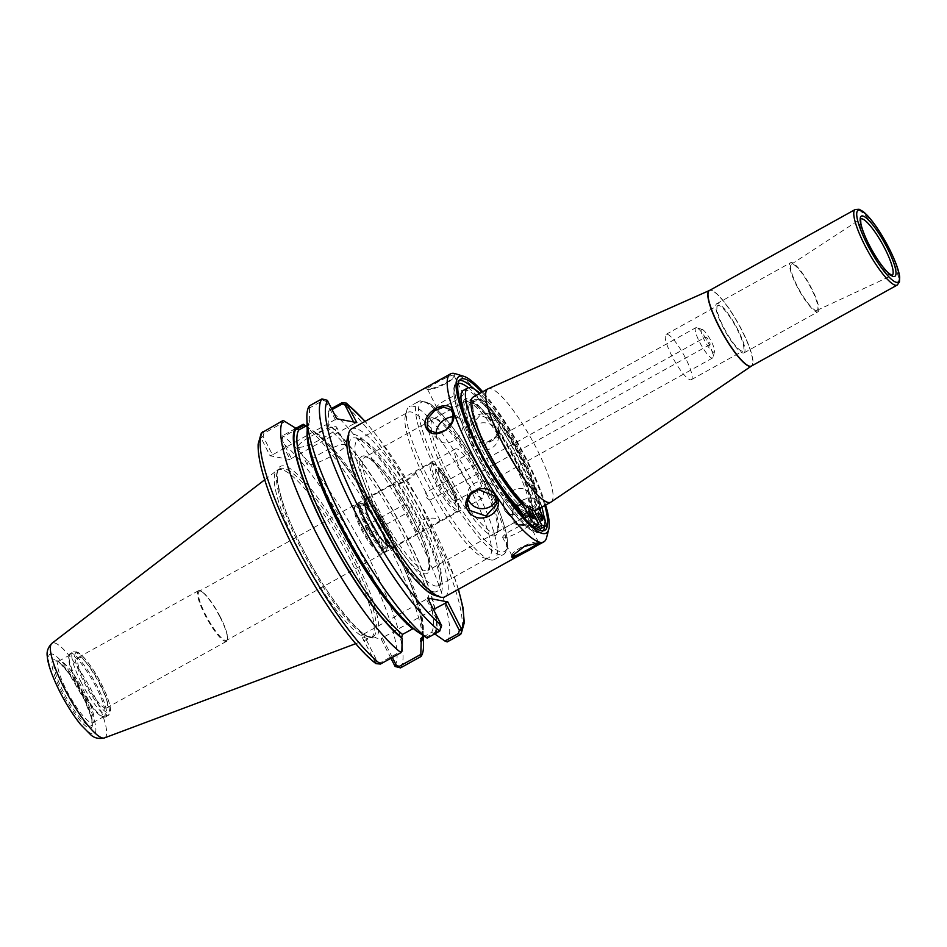 <?xml version="1.0" encoding="UTF-8"?>
<svg xmlns="http://www.w3.org/2000/svg" width="947" height="947" viewBox="0 0 947 947"><rect width="100%" height="100%" fill="white"/><g stroke="black" fill="none" stroke-linecap="round" stroke-linejoin="round"><path stroke-width="0.71" stroke-dasharray="4.74 3.55" d="M476.649 474.873A28.102 5.966 -119.1 0 1 482.781 498.004A28.102 5.966 -119.1 0 1 461.627 471.997A28.102 5.966 -119.1 0 1 455.495 448.878A28.102 5.966 -119.1 0 1 476.649 474.873M220.438 617.207A28.102 5.966 60.9 0 0 202.09 591.828A28.102 5.966 60.9 0 0 199.284 591.212A28.102 5.966 60.9 0 0 207.713 618.675A28.102 5.966 60.9 0 0 226.57 640.338A28.102 5.966 60.9 0 0 227.54 637.627A28.102 5.966 60.9 0 0 220.438 617.207M815.994 310.45A26.374 5.599 60.9 0 0 816.965 310.367A26.374 5.599 60.9 0 0 810.324 286.763A26.374 5.599 60.9 0 0 792.473 264.095A26.374 5.599 60.9 0 0 791.361 264.26A26.374 5.599 60.9 0 0 798.333 288.137A26.374 5.599 60.9 0 0 815.994 310.45M519.737 509.652A64.834 13.755 60.9 0 0 527.325 514.15A64.834 13.755 60.9 0 0 529.906 513.854A64.834 13.755 60.9 0 0 513.156 455.483A64.834 13.755 60.9 0 0 469.511 400.19A64.834 13.755 60.9 0 0 466.93 400.486A64.834 13.755 60.9 0 0 474.033 438.852M474.648 440.272A64.834 13.755 60.9 0 0 500.205 486.285M816.764 311.954A28.102 5.966 60.9 0 0 817.877 311.835A28.102 5.966 60.9 0 0 810.62 286.539A28.102 5.966 60.9 0 0 791.716 262.579A28.102 5.966 60.9 0 0 790.591 262.71A28.102 5.966 60.9 0 0 797.848 288.006A28.102 5.966 60.9 0 0 816.764 311.954M742.91 352.982A28.102 5.966 60.9 0 0 744.034 352.864A28.102 5.966 60.9 0 0 736.778 327.567A28.102 5.966 60.9 0 0 717.862 303.608A28.102 5.966 60.9 0 0 716.737 303.738A28.102 5.966 60.9 0 0 723.993 329.035A28.102 5.966 60.9 0 0 742.91 352.982M718.82 305.502A25.936 5.504 60.9 0 0 717.79 305.621A25.936 5.504 60.9 0 0 724.491 328.976A25.936 5.504 60.9 0 0 741.951 351.088A25.936 5.504 60.9 0 0 742.981 350.97A25.936 5.504 60.9 0 0 736.281 327.626A25.936 5.504 60.9 0 0 718.82 305.502M690.256 379.806A25.936 5.504 60.9 0 0 691.286 379.688A25.936 5.504 60.9 0 0 684.586 356.344A25.936 5.504 60.9 0 0 667.126 334.232A25.936 5.504 60.9 0 0 666.096 334.35A25.936 5.504 60.9 0 0 672.796 357.694A25.936 5.504 60.9 0 0 690.256 379.806M504.704 491.339A61.815 13.116 60.9 0 0 525.976 511.487A61.815 13.116 60.9 0 0 528.438 511.202A61.815 13.116 60.9 0 0 512.469 455.554A61.815 13.116 60.9 0 0 470.86 402.854A61.815 13.116 60.9 0 0 468.398 403.138A61.815 13.116 60.9 0 0 496.666 479.727M477.134 399.362A61.815 13.116 60.9 0 0 474.672 399.646A61.815 13.116 60.9 0 0 490.641 455.294A61.815 13.116 60.9 0 0 532.25 507.994A61.815 13.116 60.9 0 0 534.712 507.722A61.815 13.116 60.9 0 0 518.743 452.074A61.815 13.116 60.9 0 0 477.134 399.362M536.156 510.326A64.798 13.743 60.9 0 0 519.43 451.991A64.798 13.743 60.9 0 0 475.808 396.746A64.798 13.743 60.9 0 0 473.228 397.042M551.059 502.028A64.798 13.743 60.9 0 0 533.812 443.303A64.798 13.743 60.9 0 0 490.487 388.59A64.798 13.743 60.9 0 0 488.143 388.767M220.237 617.491A28.931 6.144 -119.1 0 1 227.54 638.515A28.931 6.144 -119.1 0 1 226.546 641.308A28.931 6.144 -119.1 0 1 204.765 614.532A28.931 6.144 -119.1 0 1 198.456 590.727A28.931 6.144 -119.1 0 1 201.344 591.354A28.931 6.144 -119.1 0 1 220.237 617.491M100.228 684.16A28.931 6.144 60.9 0 0 78.447 657.396A28.931 6.144 60.9 0 0 87.124 685.664A28.931 6.144 60.9 0 0 106.538 707.977A28.931 6.144 60.9 0 0 100.228 684.16M376.006 663.658L361.032 635.106L363.459 634.194L377.439 661.752L380.315 662.758L401.871 650.79M375.048 662.64L377.439 661.752M390.91 658.248L381.12 638.953L374.681 637.71A97.801 20.751 60.9 0 0 349.928 548.988A97.801 20.751 60.9 0 0 283.141 465.829A97.801 20.751 60.9 0 0 301.738 546.904A97.801 20.751 60.9 0 0 367.483 636.337L361.032 635.106M295.653 428.47L282.703 435.656L280.809 441.124L290.149 459.626L270.061 455.779L260.721 437.289L261.277 433.075M392.354 657.443L382.399 637.816L433.454 609.442M381.12 638.953L382.399 637.816M423.498 644.374A137.351 29.144 60.9 0 0 379.783 528.284A137.351 29.144 60.9 0 0 303.229 424.256M305.964 426.008L314.357 431.619L315.493 433.418C337.7 450.133 376.243 507.237 399.575 558.422C419.888 600.386 425.771 635.875 420.669 638.752M422.824 637.248A124.874 26.492 60.9 0 0 423.167 631.329A124.874 26.492 60.9 0 0 383.76 526.39A124.874 26.492 60.9 0 0 314.357 431.619M447.197 641.948A137.351 29.144 60.9 0 0 414.999 530.947A137.351 29.144 60.9 0 0 329.39 409.731L328.514 411.59L332.066 409.613M331.521 408.536L329.39 409.731M434.969 634.372A124.874 26.492 60.9 0 0 405.505 533.729A124.874 26.492 60.9 0 0 328.195 423.925L328.514 411.59M425.972 637.402L439.586 629.838L440.402 626.772L441.633 625.659M440.402 626.772L426.41 599.214L427.689 598.078M327.295 400.297L326.064 401.41L323.187 400.403L309.574 407.968L309.338 405.896M309.574 407.968L309.267 420.302A124.874 26.492 60.9 0 0 307.207 431.039M285.473 421.356L263.917 433.324L263.112 436.389L272.487 454.868L336.706 418.752M335.439 419.888L326.064 401.41M263.112 436.389L260.721 437.289M270.061 455.779L272.487 454.868M353.598 421.983L354.379 423.51L356.806 422.599M280.809 441.124L282.04 440.012L291.416 458.49L290.149 459.626M282.04 440.012L282.857 436.946L296.257 429.5M307.893 464.906A21.615 3.693 -26.9 0 1 307.088 464.432A21.615 3.693 -26.9 0 1 322.619 452.441A21.615 3.693 -26.9 0 1 344.826 444.392A21.615 3.693 -26.9 0 1 345.631 444.865A21.615 3.693 -26.9 0 1 330.101 456.856A21.615 3.693 -26.9 0 1 307.893 464.906M298.932 447.244A21.615 3.693 153.1 0 0 321.151 439.195A21.615 3.693 153.1 0 0 336.67 427.204A21.615 3.693 153.1 0 0 335.865 426.73A21.615 3.693 153.1 0 0 313.658 434.78A21.615 3.693 153.1 0 0 298.127 446.759A21.615 3.693 153.1 0 0 298.932 447.244M363.459 634.194L426.41 599.214M367.483 636.337L374.681 637.71A97.801 20.751 60.9 0 1 367.483 636.337M434.72 633.91L431.583 632.371L424.41 636.36M412.643 628.749L415.496 629.708L416.029 630.749M307.195 430.53A121.571 25.794 60.9 0 1 308.947 424.351L309.716 423.617C292.043 438.923 372.431 600.209 414.881 628.95L415.496 629.708A123.737 26.256 60.9 0 1 339.026 521.016A123.737 26.256 60.9 0 1 309.787 421.344L308.947 424.351L307.065 425.404M291.416 458.49L354.379 423.51M309.267 420.302L309.787 421.344M421.936 637.733A123.737 26.256 60.9 0 0 388.353 535.517A123.737 26.256 60.9 0 0 314.877 432.661L317.73 433.619L327.887 427.973L328.727 424.966L328.195 423.925M104.04 717.116A36.27 7.694 60.9 0 0 105.484 716.95A36.27 7.694 60.9 0 0 96.121 684.302A36.27 7.694 60.9 0 0 71.712 653.383A36.27 7.694 60.9 0 0 70.267 653.548A36.27 7.694 60.9 0 0 69.226 655.111A36.27 7.694 60.9 0 0 81.146 688.99A36.27 7.694 60.9 0 0 103.614 717.009A36.27 7.694 60.9 0 0 104.04 717.116M102.643 716.678A35.181 7.469 60.9 0 0 104.04 716.524A35.181 7.469 60.9 0 0 94.949 684.847A35.181 7.469 60.9 0 0 71.274 654.839A35.181 7.469 60.9 0 0 69.865 655.004A35.181 7.469 60.9 0 0 68.859 656.52A35.181 7.469 60.9 0 0 80.424 689.392A35.181 7.469 60.9 0 0 102.217 716.571A35.181 7.469 60.9 0 0 102.643 716.678M91.563 722.833A35.181 7.469 60.9 0 0 92.96 722.679A35.181 7.469 60.9 0 0 93.646 721.981A35.181 7.469 60.9 0 0 82.827 689.061A35.181 7.469 60.9 0 0 60.194 660.994A35.181 7.469 60.9 0 0 59.744 660.947A35.181 7.469 60.9 0 0 58.785 661.16A35.181 7.469 60.9 0 0 67.876 692.837A35.181 7.469 60.9 0 0 91.563 722.833M281.377 469.534A96.073 20.384 60.9 0 0 277.542 469.972A96.073 20.384 60.9 0 0 277.009 470.328A96.073 20.384 60.9 0 0 303.076 557.795A96.073 20.384 60.9 0 0 367.034 638.373A96.073 20.384 60.9 0 0 370.265 638.207A96.073 20.384 60.9 0 0 370.857 637.935A96.073 20.384 60.9 0 0 346.046 551.45A96.073 20.384 60.9 0 0 281.377 469.534M513.452 518.743L515.286 521.809C523.502 531.942 547.697 511.084 536.996 501.401C528.568 490.972 508.113 507.024 513.452 518.743L513.025 519.785C505.899 502.987 538.37 487.942 540.761 506.408C543.223 520.483 516.47 533.729 513.025 519.785M546.573 537.695A96.073 20.384 60.9 0 0 514.979 447.967A96.073 20.384 60.9 0 0 455.483 373.745M444.889 596.811A96.073 20.384 60.9 0 0 420.077 510.326A96.073 20.384 60.9 0 0 355.409 428.411A96.073 20.384 60.9 0 0 351.586 428.849M497.518 420.184C509.77 437.976 476.85 452.879 469.156 433.454C460.716 418.219 488.427 405.15 497.518 420.184L496.583 421.119L479.975 415.378L468.943 427.997L471.121 435.265L487.681 441.858L495.565 437.088L498.749 428.66L496.583 421.119M426.529 388.897L426.351 388.85C421.332 389.347 458.372 368.123 454.418 375.154C453.85 380.694 430.376 390.744 426.529 388.897L427.937 389.335C431.323 391.087 453.471 381.511 453.933 376.48L453.98 375.568C453.708 372.408 425.913 388.282 427.417 389.051L427.937 389.335M503.922 508.61A14.915 11.151 -43.2 0 0 505.793 511.735A14.915 11.151 -43.2 0 0 524.307 509.652A14.915 11.151 -43.2 0 0 527.526 491.315A14.915 11.151 -43.2 0 0 510.883 491.848A14.915 11.151 -43.2 0 0 503.922 508.61M470.919 443.563A14.915 13.696 -178.7 0 0 487.539 449.718A14.915 13.696 -178.7 0 0 498.572 436.804A14.915 13.696 -178.7 0 0 483.964 422.788A14.915 13.696 -178.7 0 0 468.753 436.153A14.915 13.696 -178.7 0 0 470.919 443.563M511.984 555.558L512.09 554.978C512.635 549.734 535.623 540.098 538.287 542.169L538.654 542.501M503.283 537.849A14.915 2.545 -26.9 0 1 502.715 537.517A14.915 2.545 -26.9 0 1 514.872 528.497A14.915 2.545 -26.9 0 1 529.314 524.022A14.915 2.545 -26.9 0 1 518.601 532.297A14.915 2.545 -26.9 0 1 503.283 537.849M468.031 498.678A14.915 13.696 1.3 0 1 467.463 494.642A14.915 13.696 1.3 0 1 482.674 481.277A14.915 13.696 1.3 0 1 497.282 495.293A14.915 13.696 1.3 0 1 496.488 499.436M453.163 416.869A14.915 11.151 136.8 0 1 460.242 419.71A14.915 11.151 136.8 0 1 457.01 438.047A14.915 11.151 136.8 0 1 438.508 440.13A14.915 11.151 136.8 0 1 436.638 437.005A14.915 11.151 136.8 0 1 436.094 433.217M437.277 407.755A14.915 2.545 153.1 0 0 452.607 402.203A14.915 2.545 153.1 0 0 463.32 393.928A14.915 2.545 153.1 0 0 448.866 398.403A14.915 2.545 153.1 0 0 436.721 407.423A14.915 2.545 153.1 0 0 437.277 407.755M545.638 505.059A89.586 19.011 60.9 0 0 482.71 391.774M544.785 505.532A86.449 18.348 60.9 0 0 481.845 392.247M522.057 513.452A67.107 14.241 60.9 0 0 527.005 516.222A67.107 14.241 60.9 0 0 527.822 516.423A67.107 14.241 60.9 0 0 515.843 460.893A67.107 14.241 60.9 0 0 467.984 398.486A67.107 14.241 60.9 0 0 463.379 401.694A67.107 14.241 60.9 0 0 464.054 413.306M465.237 418.089A67.107 14.241 60.9 0 0 514.067 505.982M525.005 515.559A64.952 13.779 60.9 0 0 527.597 515.251A64.952 13.779 60.9 0 0 510.824 456.785A64.952 13.779 60.9 0 0 467.096 401.41A64.952 13.779 60.9 0 0 464.515 401.706A64.952 13.779 60.9 0 0 462.645 404.511A64.952 13.779 60.9 0 0 484.012 465.178A64.952 13.779 60.9 0 0 524.224 515.357A64.952 13.779 60.9 0 0 525.005 515.559M493.73 532.924A64.952 13.779 60.9 0 0 496.323 532.628A64.952 13.779 60.9 0 0 498.181 529.823A64.952 13.779 60.9 0 0 476.826 469.167A64.952 13.779 60.9 0 0 436.603 418.988A64.952 13.779 60.9 0 0 435.821 418.787A64.952 13.779 60.9 0 0 433.241 419.083A64.952 13.779 60.9 0 0 450.014 477.548A64.952 13.779 60.9 0 0 493.73 532.924M492.854 535.848A67.107 14.241 60.9 0 0 497.447 532.64A67.107 14.241 60.9 0 0 475.382 469.972A67.107 14.241 60.9 0 0 433.821 418.124A67.107 14.241 60.9 0 0 433.016 417.911A67.107 14.241 60.9 0 0 444.983 473.453A67.107 14.241 60.9 0 0 492.854 535.848M490.877 559.961A87.538 18.573 60.9 0 0 494.37 559.559A87.538 18.573 60.9 0 0 471.748 480.756A87.538 18.573 60.9 0 0 412.833 406.121A87.538 18.573 60.9 0 0 409.341 406.523A87.538 18.573 60.9 0 0 406.831 410.311A87.538 18.573 60.9 0 0 435.62 492.061A87.538 18.573 60.9 0 0 489.824 559.689A87.538 18.573 60.9 0 0 490.877 559.961M485.255 558.209A83.206 17.662 60.9 0 0 488.569 557.83A83.206 17.662 60.9 0 0 467.084 482.923A83.206 17.662 60.9 0 0 411.069 411.969A83.206 17.662 60.9 0 0 407.755 412.347A83.206 17.662 60.9 0 0 405.363 415.946A83.206 17.662 60.9 0 0 432.732 493.659A83.206 17.662 60.9 0 0 484.26 557.961A83.206 17.662 60.9 0 0 485.255 558.209M435.336 585.944A83.206 17.662 60.9 0 0 438.65 585.566A83.206 17.662 60.9 0 0 441.042 581.967A83.206 17.662 60.9 0 0 413.673 504.254A83.206 17.662 60.9 0 0 362.145 439.964A83.206 17.662 60.9 0 0 361.138 439.704A83.206 17.662 60.9 0 0 357.824 440.083A83.206 17.662 60.9 0 0 379.321 514.99A83.206 17.662 60.9 0 0 435.336 585.944M433.572 591.792A87.538 18.573 60.9 0 0 439.562 587.614A87.538 18.573 60.9 0 0 410.785 505.852A87.538 18.573 60.9 0 0 356.581 438.224A87.538 18.573 60.9 0 0 355.527 437.964A87.538 18.573 60.9 0 0 371.141 510.397A87.538 18.573 60.9 0 0 433.572 591.792M434.342 595.213A91.752 19.473 60.9 0 0 435.442 595.497A91.752 19.473 60.9 0 0 419.083 519.572A91.752 19.473 60.9 0 0 353.645 434.259A91.752 19.473 60.9 0 0 347.36 438.639M524.745 513.558A4.321 0.911 60.9 0 0 524.567 513.582A4.321 0.911 60.9 0 0 525.869 517.796A4.321 0.911 60.9 0 0 528.769 521.134A4.321 0.911 60.9 0 0 527.657 517.24A4.321 0.911 60.9 0 0 524.745 513.558M533.99 515.322A4.321 0.911 60.9 0 0 533.824 515.346A4.321 0.911 60.9 0 0 535.114 519.572A4.321 0.911 60.9 0 0 538.014 522.898A4.321 0.911 60.9 0 0 536.902 519.015A4.321 0.911 60.9 0 0 533.99 515.322M531.421 509.877L529.657 506.385A60.3 12.796 -119.1 0 1 489.362 453.08A60.3 12.796 -119.1 0 1 475.039 401.173A60.3 12.796 -119.1 0 1 515.511 447.671A60.3 12.796 -119.1 0 1 533.611 506.598A60.3 12.796 -119.1 0 1 532.545 506.941L528.118 509.403A60.3 12.796 60.9 0 0 529.184 509.06A60.3 12.796 60.9 0 0 511.084 450.133A60.3 12.796 60.9 0 0 470.612 403.635A60.3 12.796 60.9 0 0 484.935 455.543A60.3 12.796 60.9 0 0 525.218 508.847L534.475 527.077M529.657 506.385L525.218 508.847M532.545 506.941L534.463 510.717M536.511 525.952L528.118 509.403M463.426 390.389A71.321 15.14 -119.1 0 1 505.639 435.608A71.321 15.14 -119.1 0 1 535.102 509.664A10.808 2.296 60.9 0 0 537.825 517.737L539.577 521.193A8.641 1.835 -119.1 0 1 541.459 528.308M539.624 508.397A10.808 2.296 -119.1 0 1 539.53 507.201A71.321 15.14 60.9 0 0 519.666 450.239A71.321 15.14 60.9 0 0 479.928 393.325M533.859 526.958L530.711 526.366A8.641 1.835 -119.1 0 1 524.638 518.494M415.532 472.328L403.15 482.71C393.905 485.361 391.028 485.787 394.52 484C401.102 484.379 416.443 475.856 415.532 472.328L430.897 463.308A27.427 5.824 60.9 0 0 437.976 488.001A27.427 5.824 60.9 0 0 456.442 511.38A27.427 5.824 60.9 0 0 457.531 511.262A27.427 5.824 60.9 0 0 458.312 510.078A27.427 5.824 60.9 0 0 449.292 484.462A27.427 5.824 60.9 0 0 432.317 463.272A27.427 5.824 60.9 0 0 431.986 463.19A27.427 5.824 60.9 0 0 430.897 463.308M427.227 495.849C425.416 491.162 425.25 491.824 426.742 497.85L429.689 500.229L425.866 492.535L705.764 337.037A4.321 0.911 60.9 0 0 706.876 340.92A4.321 0.911 60.9 0 0 709.788 344.613A4.321 0.911 60.9 0 0 709.954 344.59A4.321 0.911 60.9 0 0 708.841 340.695A4.321 0.911 60.9 0 0 705.929 337.014A4.321 0.911 60.9 0 0 705.764 337.037M709.954 344.59L429.607 500.347L429.524 499.696L439.929 520.211M439.301 519.654L439.988 520.53L438.532 521.809L418.976 532.19L416.289 531.208L422.078 520.033C429.784 517.63 435.525 517.512 439.301 519.654L439.988 520.53M416.278 531.208L392.674 484.663L394.52 484M408.678 511.889L410.075 507.107L404.452 504.431L409.104 511.735L369.875 533.528A4.321 0.911 60.9 0 0 368.762 529.633A4.321 0.911 60.9 0 0 365.85 525.952A4.321 0.911 60.9 0 0 365.672 525.976A4.321 0.911 60.9 0 0 366.797 529.858A4.321 0.911 60.9 0 0 369.697 533.552A4.321 0.911 60.9 0 0 369.875 533.528M433.667 463.71A26.125 5.54 60.9 0 0 438.331 485.338A26.125 5.54 60.9 0 0 456.963 509.628A26.125 5.54 60.9 0 0 458.762 508.385A26.125 5.54 60.9 0 0 450.168 483.976A26.125 5.54 60.9 0 0 433.986 463.793A26.125 5.54 60.9 0 0 433.667 463.71M696.459 327.674A17.295 3.67 60.9 0 0 695.773 327.745A17.295 3.67 60.9 0 0 700.235 343.311A17.295 3.67 60.9 0 0 711.872 358.061A17.295 3.67 60.9 0 0 712.57 357.978A17.295 3.67 60.9 0 0 713.055 357.232A17.295 3.67 60.9 0 0 707.373 341.086A17.295 3.67 60.9 0 0 696.672 327.721A17.295 3.67 60.9 0 0 696.459 327.674M702.082 329.414A12.962 2.746 60.9 0 0 704.39 340.151A12.962 2.746 60.9 0 0 713.647 352.213A12.962 2.746 60.9 0 0 714.535 351.586A12.962 2.746 60.9 0 0 710.262 339.476A12.962 2.746 60.9 0 0 702.236 329.461A12.962 2.746 60.9 0 0 702.082 329.414M356.131 506.787A26.125 5.54 60.9 0 0 354.332 508.042A26.125 5.54 60.9 0 0 362.926 532.439A26.125 5.54 60.9 0 0 379.108 552.634A26.125 5.54 60.9 0 0 379.427 552.717A26.125 5.54 60.9 0 0 374.763 531.089A26.125 5.54 60.9 0 0 356.131 506.787M356.652 505.035A27.427 5.824 60.9 0 0 355.563 505.153A27.427 5.824 60.9 0 0 354.77 506.349A27.427 5.824 60.9 0 0 363.79 531.965A27.427 5.824 60.9 0 0 380.777 553.155A27.427 5.824 60.9 0 0 381.108 553.237A27.427 5.824 60.9 0 0 382.197 553.107A27.427 5.824 60.9 0 0 375.119 528.414A27.427 5.824 60.9 0 0 356.652 505.035M892.05 275.411A32.281 6.854 -119.1 0 1 891.956 275.459A32.281 6.854 -119.1 0 1 890.76 275.553A32.281 6.854 -119.1 0 1 867.736 245.545A32.281 6.854 -119.1 0 1 860.61 219.029A32.281 6.854 -119.1 0 1 860.693 218.982M425.298 570.828A64.834 13.755 -119.1 0 1 381.653 515.535A64.834 13.755 -119.1 0 1 364.903 457.176A64.834 13.755 -119.1 0 1 367.483 456.88A64.834 13.755 -119.1 0 1 413.732 517.169A64.834 13.755 -119.1 0 1 427.878 570.532A64.834 13.755 -119.1 0 1 425.298 570.828M364.678 456.004A67 14.217 60.9 0 0 376.622 511.451A67 14.217 60.9 0 0 424.41 573.752A67 14.217 60.9 0 0 412.466 518.305A67 14.217 60.9 0 0 364.678 456.004M458.265 589.377A133.03 28.232 60.9 0 0 364.962 421.415M711.031 290.35A43.231 9.174 60.9 0 0 709.469 290.469A43.231 9.174 60.9 0 1 711.197 290.267A43.231 9.174 60.9 0 1 740.294 327.129A43.231 9.174 60.9 0 1 751.456 366.039A43.231 9.174 60.9 0 0 739.938 326.845A43.231 9.174 60.9 0 0 711.031 290.35M897.235 285.047A43.231 9.174 60.9 0 0 886.072 246.137A43.231 9.174 60.9 0 0 856.976 209.287A43.231 9.174 60.9 0 0 855.248 209.476M377.166 661.207L374.74 662.119A133.03 28.232 60.9 0 1 292.315 545.105A133.03 28.232 60.9 0 1 260.958 437.845L263.384 436.934M380.315 662.758L380.469 664.048M394.828 665.966A133.03 28.232 60.9 0 0 363.47 558.706A133.03 28.232 60.9 0 0 281.046 441.693L282.313 440.556M400.522 667.884A137.351 29.144 60.9 0 0 368.324 556.883A137.351 29.144 60.9 0 0 282.703 435.656L282.857 436.946M459.78 634.952A137.351 29.144 60.9 0 0 427.582 523.951A137.351 29.144 60.9 0 0 341.974 402.735M439.586 629.838L439.739 631.116M441.385 625.091L440.118 626.227M326.336 401.954L327.615 400.818M323.187 400.403L321.921 398.9M263.917 433.324L262.65 431.82M434.436 633.33A123.737 26.256 60.9 0 0 405.209 533.67A123.737 26.256 60.9 0 0 328.727 424.966M431.583 632.371A121.571 25.794 60.9 0 0 402.783 534.582A121.571 25.794 60.9 0 0 327.887 427.973M421.427 638.018A121.571 25.794 60.9 0 0 392.626 540.228A121.571 25.794 60.9 0 0 317.73 433.619M77.287 652.72A34.104 7.233 60.9 0 0 83.372 680.94A34.104 7.233 60.9 0 0 107.698 712.653A34.104 7.233 60.9 0 0 101.613 684.432A34.104 7.233 60.9 0 0 77.287 652.72M80.945 681.852A36.27 7.694 60.9 0 0 106.81 715.577A36.27 7.694 60.9 0 0 108.254 715.411A36.27 7.694 60.9 0 0 98.89 682.763A36.27 7.694 60.9 0 0 74.482 651.844A36.27 7.694 60.9 0 0 73.037 652.01A36.27 7.694 60.9 0 0 80.945 681.852M89.622 726.018A37.063 7.86 60.9 0 0 91.823 725.118A37.063 7.86 60.9 0 0 80.424 690.446A37.063 7.86 60.9 0 0 56.583 660.888A37.063 7.86 60.9 0 0 56.11 660.84A37.063 7.86 60.9 0 0 63.2 691.559A37.063 7.86 60.9 0 0 89.622 726.018M54.831 659.763A38.934 8.263 60.9 0 0 61.768 691.973A38.934 8.263 60.9 0 0 89.539 728.172A38.934 8.263 60.9 0 0 82.59 695.962A38.934 8.263 60.9 0 0 54.831 659.763M51.872 653.927A45.574 9.671 60.9 0 0 59.992 691.641A45.574 9.671 60.9 0 0 92.498 734.008A45.574 9.671 60.9 0 0 84.366 696.294A45.574 9.671 60.9 0 0 51.872 653.927M104.454 737.926A54.121 11.482 60.9 0 0 91.208 689.807A54.121 11.482 60.9 0 0 54.37 642.895A54.121 11.482 60.9 0 0 51.907 643.344M283.591 468.303A96.073 20.384 60.9 0 0 279.767 468.741A96.073 20.384 60.9 0 0 300.72 547.816A96.073 20.384 60.9 0 0 369.247 637.142A96.073 20.384 60.9 0 0 373.071 636.704A96.073 20.384 60.9 0 0 348.259 550.219A96.073 20.384 60.9 0 0 283.591 468.303M459.413 380.363A86.449 18.348 60.9 0 0 457.756 380.86A86.449 18.348 60.9 0 0 476.625 452.015A86.449 18.348 60.9 0 0 538.287 532.403A86.449 18.348 60.9 0 0 541.731 532.001A86.449 18.348 60.9 0 0 543.033 530.865M544.525 526.615A86.449 18.348 60.9 0 0 544.418 519.56M541.826 507.178A86.449 18.348 60.9 0 0 474.056 388.933M458.135 383.346A84.295 17.886 60.9 0 0 475.358 453.151A84.295 17.886 60.9 0 0 539.814 530.367M540.997 528.331A84.295 17.886 60.9 0 0 519.145 459.224A84.295 17.886 60.9 0 0 468.339 387.714M424.872 401.871A85.372 18.111 60.9 0 0 440.106 472.517A85.372 18.111 60.9 0 0 500.987 551.9A85.372 18.111 60.9 0 0 485.764 481.254A85.372 18.111 60.9 0 0 424.872 401.871M437.68 473.429A87.538 18.573 60.9 0 0 500.111 554.824A87.538 18.573 60.9 0 0 503.591 554.433A87.538 18.573 60.9 0 0 480.981 475.631A87.538 18.573 60.9 0 0 422.066 400.995A87.538 18.573 60.9 0 0 418.574 401.398A87.538 18.573 60.9 0 0 437.68 473.429M544.004 518.731L539.577 521.193M542.252 515.275L537.825 517.737M539.53 507.201L535.102 509.664M532.107 525.585L530.711 526.366M436.65 469.582A19.449 4.131 60.9 0 0 440.118 485.669A19.449 4.131 60.9 0 0 453.992 503.757A19.449 4.131 60.9 0 0 450.523 487.669A19.449 4.131 60.9 0 0 436.65 469.582M442.545 484.757A17.295 3.67 60.9 0 0 454.868 500.833A17.295 3.67 60.9 0 0 455.566 500.762A17.295 3.67 60.9 0 0 451.092 485.195A17.295 3.67 60.9 0 0 439.455 470.446A17.295 3.67 60.9 0 0 438.769 470.529A17.295 3.67 60.9 0 0 442.545 484.757M360.416 502.94A27.427 5.824 60.9 0 0 359.327 503.07A27.427 5.824 60.9 0 0 365.317 525.644A27.427 5.824 60.9 0 0 384.873 551.142A27.427 5.824 60.9 0 0 385.974 551.012A27.427 5.824 60.9 0 0 378.883 526.331A27.427 5.824 60.9 0 0 360.416 502.94M361.541 503.295A26.563 5.635 60.9 0 0 366.288 525.277A26.563 5.635 60.9 0 0 385.228 549.97A26.563 5.635 60.9 0 0 380.493 527.988A26.563 5.635 60.9 0 0 361.541 503.295M362.37 504.905A24.729 5.244 60.9 0 0 366.773 525.372A24.729 5.244 60.9 0 0 384.411 548.36A24.729 5.244 60.9 0 0 379.996 527.893A24.729 5.244 60.9 0 0 362.37 504.905M367.744 525.005A23.864 5.066 60.9 0 0 384.766 547.188A23.864 5.066 60.9 0 0 385.713 547.082A23.864 5.066 60.9 0 0 379.546 525.597A23.864 5.066 60.9 0 0 363.494 505.26A23.864 5.066 60.9 0 0 362.535 505.367A23.864 5.066 60.9 0 0 367.744 525.005M366.809 503.413A23.864 5.066 60.9 0 0 365.862 503.52A23.864 5.066 60.9 0 0 371.07 523.158A23.864 5.066 60.9 0 0 388.081 545.342A23.864 5.066 60.9 0 0 389.039 545.235A23.864 5.066 60.9 0 0 382.872 523.75A23.864 5.066 60.9 0 0 366.809 503.413M371.579 522.697A24.729 5.244 60.9 0 0 389.205 545.697A24.729 5.244 60.9 0 0 384.802 525.23A24.729 5.244 60.9 0 0 367.164 502.241A24.729 5.244 60.9 0 0 371.579 522.697M366.347 500.62A26.563 5.635 60.9 0 0 371.082 522.602A26.563 5.635 60.9 0 0 390.034 547.307A26.563 5.635 60.9 0 0 385.287 525.325A26.563 5.635 60.9 0 0 366.347 500.62M366.702 499.46A27.427 5.824 60.9 0 0 365.601 499.578A27.427 5.824 60.9 0 0 371.591 522.152A27.427 5.824 60.9 0 0 391.158 547.65A27.427 5.824 60.9 0 0 392.247 547.532A27.427 5.824 60.9 0 0 385.157 522.839A27.427 5.824 60.9 0 0 366.702 499.46M455.495 448.878L199.284 591.212M482.781 498.004L226.57 640.338M816.965 310.367L891.956 275.459M791.361 264.26L860.61 219.029M466.93 400.486L364.903 457.176C365.364 458.028 364.133 453.814 374.787 462.917C386.944 474.992 399.48 493.434 412.383 518.258C423.534 540.82 429.086 557.037 429.038 566.91L427.878 570.532L529.906 513.854M744.034 352.864L817.877 311.835M716.737 303.738L790.591 262.71M691.286 379.688L742.981 350.97M666.096 334.35L717.79 305.621M528.438 511.202L534.712 507.722M468.398 403.138L474.672 399.646M202.09 591.828L201.344 591.354M227.54 637.627L227.54 638.515M198.456 590.727L78.447 657.396M226.546 641.308L106.538 707.977M423.167 631.329L423.309 636.976M458.443 589.271L454.596 577.552L419.485 501.437L378.67 437.976L365.14 421.32M345.631 444.865L336.67 427.204M307.088 464.432L298.127 446.759M105.484 716.95L108.254 715.411L110.349 712.322C110.775 710.877 111.19 706.841 106.1 694.021C99.98 679.839 92.806 667.907 84.579 658.201C77.453 650.932 79.181 653.442 76.731 651.856L73.037 652.01L70.267 653.548M102.217 716.571L103.614 717.009M68.859 656.52L69.226 655.111M92.96 722.679L104.04 716.524M58.785 661.16L69.865 655.004M59.744 660.947L56.11 660.84L60.62 663.788L68.871 673.435L84.709 700.389L90.9 716.382C92.131 721.945 92.439 724.857 91.823 725.118L93.646 721.981M355.741 643.664L370.265 638.207M264.698 479.798L277.009 470.328M370.857 637.935L373.071 636.704C365.956 643.913 326.561 597.817 301.809 546.94C280.999 507.296 272.582 470.777 279.767 468.741L277.542 469.972M537.008 501.401L527.526 491.315M515.275 521.821L505.793 511.735M468.931 427.997L468.753 436.153M498.749 428.66L498.572 436.804M512.09 554.978L511.605 556.315M538.287 542.169L539.707 542.607M538.642 542.394L529.314 524.022M512.043 555.889L502.715 537.517M497.104 503.449L497.282 495.293M467.285 502.786L467.463 494.642M429.038 430.056L438.508 440.13M450.772 409.625L460.242 419.71M453.933 376.48L454.418 375.154M427.76 389.288L426.351 388.85M427.405 389.051L436.721 407.423M453.992 375.557L463.32 393.928M460.716 379.214L457.756 380.86C451.636 385.618 453.933 395.278 455.258 402.073C458.478 416.005 465.155 433.016 475.276 453.092L496.855 490.392C506.065 504.349 514.588 515.192 522.401 522.922C527.467 527.645 534.451 534.688 541.731 532.001L544.691 530.367M524.224 515.357L527.005 516.222M462.645 404.511L463.379 401.694M496.323 532.628L527.597 515.251M433.241 419.083L464.515 401.706M436.603 418.988L433.821 418.124M498.181 529.823L497.447 532.64M494.37 559.559L503.591 554.433C509.675 549.793 507.556 540.24 506.124 532.972C503.2 520.282 497.329 504.822 488.474 486.592C477.489 464.302 465.522 444.545 452.559 427.322C443.741 415.745 436.094 407.814 429.63 403.529L419.912 400.841L409.341 406.523M484.26 557.961L489.824 559.689M405.363 415.946L406.831 410.311M438.65 585.566L488.569 557.83M357.824 440.083L407.755 412.347M362.145 439.964L356.581 438.224M441.042 581.967L439.562 587.614M529.006 511.12L524.567 513.582M533.197 518.672L528.769 521.134M538.251 512.883L533.824 515.346M542.453 520.436L538.014 522.898M475.039 401.173L470.612 403.635M533.611 506.598L529.184 509.06M425.913 492.582L415.508 472.08M365.672 525.976L404.452 504.431M433.986 463.793L432.317 463.272M458.762 508.385L458.312 510.078M712.57 357.978L455.081 501.271C454.702 501.484 457.212 500.821 448.831 484.592C439.491 469.014 437.715 470.908 438.082 470.671L695.773 327.745M702.236 329.461L696.672 327.721M714.535 351.586L713.055 357.232M379.108 552.634L380.777 553.155M354.332 508.042L354.77 506.349M382.197 553.107L385.974 551.012C386.258 548.644 391.253 553.569 381.7 530.391C373.769 514.292 365.424 504.585 362.63 503.532L359.327 503.07L355.563 505.153M385.713 547.082L385.95 546.739C385.393 545.034 388.59 548.846 381.972 532.048C376.575 520.684 371.106 512.327 365.566 506.976L362.535 505.367L365.862 503.52L365.637 506.929C366.335 510.907 368.324 516.162 371.603 522.72C379.439 539.541 391.253 548.337 389.039 545.235L385.713 547.082M392.804 484.462L365.601 499.578L364.311 501.874C363.044 502.81 365.282 509.723 371.046 522.59C375.864 531.883 380.682 539.092 385.512 544.217C389.655 547.84 391.892 548.952 392.247 547.532L422.611 530.663M438.532 521.809L457.531 511.262"/><path stroke-width="1.42" d="M474.033 438.852A64.834 13.755 60.9 0 0 474.648 440.272M500.205 486.285A64.834 13.755 60.9 0 0 519.737 509.652M461.722 629.495L459.331 630.394L458.514 633.46L444.901 641.012L447.197 641.948L459.78 634.952L461.165 633.709L461.722 629.495L447.777 601.925L427.689 598.078L441.633 625.659L439.739 631.116L427.156 638.112L416.029 630.749A124.874 26.492 60.9 0 1 346.626 535.978A124.874 26.492 60.9 0 1 307.207 431.039L306.875 417.994A137.351 29.144 60.9 0 0 350.591 534.084A137.351 29.144 60.9 0 0 427.156 638.112M306.875 417.994A137.351 29.144 60.9 0 1 309.338 405.896L321.921 398.9L327.295 400.297L336.706 418.752L356.806 422.599L346.436 403.126L341.974 402.735L331.521 408.536M496.666 479.727A61.815 13.116 60.9 0 0 504.704 491.339M855.248 209.476L709.469 290.469A43.231 9.174 60.9 0 0 718.903 326.04A43.231 9.174 60.9 0 0 749.74 366.24A43.231 9.174 60.9 0 0 751.456 366.039A43.231 9.174 60.9 0 1 749.574 366.335A43.231 9.174 60.9 0 1 718.737 326.135A43.231 9.174 60.9 0 1 709.469 290.469L488.143 388.767A64.798 13.743 60.9 0 0 487.906 388.886L473.228 397.042A64.798 13.743 60.9 0 0 489.966 455.365A64.798 13.743 60.9 0 0 533.575 510.622A64.798 13.743 60.9 0 0 536.156 510.326L550.834 502.17A64.798 13.743 60.9 0 0 551.059 502.028L751.444 366.039A43.231 9.174 60.9 0 0 751.456 366.039L897.235 285.047L899.449 281.934L899.65 277.4C899.461 270.949 892.701 252.518 879.787 231.991C873.513 222.214 867.914 215.371 863.001 211.453L859.095 209.251L855.248 209.476A43.231 9.174 60.9 0 0 864.682 245.06A43.231 9.174 60.9 0 0 895.507 285.248A43.231 9.174 60.9 0 0 897.235 285.047M487.906 388.886A64.798 13.743 60.9 0 0 504.644 447.221A64.798 13.743 60.9 0 0 548.254 502.466A64.798 13.743 60.9 0 0 550.834 502.17M380.469 664.048L376.006 663.658C351.574 645.416 311.989 587.365 286.03 532.569C275.494 510.457 267.788 490.866 262.899 473.772C259.431 461.603 257.856 451.707 258.152 444.084L261.277 433.075L283.177 420.421A137.351 29.144 60.9 0 0 315.375 531.433A137.351 29.144 60.9 0 0 400.995 652.649L380.469 664.048A137.351 29.144 60.9 0 1 294.86 542.832A137.351 29.144 60.9 0 1 262.65 431.82M307.065 425.404L298.79 429.997L295.938 429.038L295.417 427.997A124.874 26.492 60.9 0 0 324.868 528.651A124.874 26.492 60.9 0 0 402.179 638.444L401.871 650.79L400.995 652.649M390.91 658.248L395.136 666.487L400.522 667.884L421.036 656.484L420.811 654.413L399.255 666.38L396.379 665.374L395.136 666.487M295.417 427.997L283.177 420.421M396.379 665.374L392.354 657.443M421.036 656.484A137.351 29.144 60.9 0 0 423.498 644.374L423.309 636.976M296.257 429.5L304.413 424.978L303.229 424.256L295.653 428.47M304.413 424.978L305.964 426.008M424.41 636.36L421.427 638.018L420.586 641.024L421.119 642.066A124.874 26.492 60.9 0 0 422.824 637.248M421.119 642.066L420.811 654.413M433.454 609.442L447.777 601.925M445.35 602.837L459.331 630.394M444.901 641.012L434.72 633.91M332.066 409.613L342.127 404.026L345.004 405.032L347.395 404.132M345.004 405.032L353.598 421.983M421.427 638.018L420.669 638.752M402.179 638.444L401.658 637.402L402.499 634.395L413.306 628.524M482.71 391.774A89.586 19.011 60.9 0 0 463.841 376.338L455.483 373.745A96.073 20.384 60.9 0 0 454.335 373.449A96.073 20.384 60.9 0 0 450.512 373.887A96.073 20.384 60.9 0 0 475.323 460.372A96.073 20.384 60.9 0 0 539.991 542.288A96.073 20.384 60.9 0 0 543.815 541.85A96.073 20.384 60.9 0 0 546.573 537.695L548.775 529.231A89.586 19.011 60.9 0 0 545.638 505.059M512.185 557.736C516.245 557.961 545.188 541.873 539.494 542.56L524.224 546.502L511.605 556.315L512.185 557.736L511.984 555.558M450.512 373.887L351.586 428.849A96.073 20.384 60.9 0 0 348.827 433.004A96.073 20.384 60.9 0 0 380.422 522.72A96.073 20.384 60.9 0 0 439.917 596.953A96.073 20.384 60.9 0 0 441.065 597.249A96.073 20.384 60.9 0 0 444.889 596.811L543.815 541.85M495.849 496.086C485.006 477.513 455.069 497.518 469.901 512.99C481.419 526.508 506.633 510.173 495.849 496.086L494.938 496.169L497.104 503.449L486.048 516.068L469.463 510.326L467.297 502.786L470.458 494.393L478.33 489.599L494.938 496.169M453.021 411.673C448.925 395.763 417.876 414.964 426.47 428.506C433.655 442.557 459.2 425.819 453.021 411.673L452.228 421.652L446.132 430.021L436.827 433.241L429.05 430.045L427.121 426.848L427.902 418.361L434.59 410.643L443.622 407.151L450.76 409.637L452.583 412.703M538.654 542.501C539.388 543.495 515.784 556.907 512.623 556.268M496.488 499.436A14.915 13.696 1.3 0 1 484 508.598A14.915 13.696 1.3 0 1 469.641 502.052A14.915 13.696 1.3 0 1 468.031 498.678M436.094 433.217A14.915 11.151 136.8 0 1 453.163 416.869M463.841 376.338A89.586 19.011 60.9 0 0 462.763 376.066A89.586 19.011 60.9 0 0 478.744 450.204A89.586 19.011 60.9 0 0 542.643 533.516A89.586 19.011 60.9 0 0 548.775 529.231M481.845 392.247A86.449 18.348 60.9 0 0 464.16 378.824A86.449 18.348 60.9 0 0 460.716 379.214A86.449 18.348 60.9 0 0 483.053 457.046A86.449 18.348 60.9 0 0 541.246 530.758A86.449 18.348 60.9 0 0 544.691 530.367A86.449 18.348 60.9 0 0 544.785 505.532M464.054 413.306A67.107 14.241 60.9 0 0 465.237 418.089M514.067 505.982A67.107 14.241 60.9 0 0 522.057 513.452M348.827 433.004L347.36 438.639A91.752 19.473 60.9 0 0 377.522 524.33A91.752 19.473 60.9 0 0 434.342 595.213L439.917 596.953M529.172 511.096A4.321 0.911 -119.1 0 1 532.084 514.777A4.321 0.911 -119.1 0 1 533.197 518.672A4.321 0.911 -119.1 0 1 530.296 515.334A4.321 0.911 -119.1 0 1 529.006 511.12A4.321 0.911 -119.1 0 1 529.172 511.096M538.417 512.86A4.321 0.911 -119.1 0 1 541.329 516.553A4.321 0.911 -119.1 0 1 542.453 520.436A4.321 0.911 -119.1 0 1 539.541 517.109A4.321 0.911 -119.1 0 1 538.251 512.883A4.321 0.911 -119.1 0 1 538.417 512.86M534.463 510.717L541.791 525.171L537.363 527.633L536.511 525.952M541.791 525.171L545.555 525.893A8.641 1.835 60.9 0 0 545.898 525.845A8.641 1.835 60.9 0 0 544.004 518.731L542.252 515.275A10.808 2.296 -119.1 0 1 539.624 508.397M545.898 525.845L541.459 528.308A8.641 1.835 -119.1 0 1 541.116 528.355L537.363 527.633M479.928 393.325A71.321 15.14 60.9 0 0 467.854 387.927A71.321 15.14 60.9 0 0 478.626 436.756A71.321 15.14 60.9 0 0 521.466 503.745A10.808 2.296 -119.1 0 1 527.23 512.398L528.982 515.855A8.641 1.835 60.9 0 0 535.15 523.904L538.902 524.614L533.859 526.958M524.638 518.494A8.641 1.835 -119.1 0 1 524.555 518.317L522.791 514.86A10.808 2.296 60.9 0 0 517.026 506.207A71.321 15.14 -119.1 0 1 474.198 439.219A71.321 15.14 -119.1 0 1 463.426 390.389L467.854 387.927M538.902 524.614L531.421 509.877M860.693 218.982A32.281 6.854 -119.1 0 1 861.983 218.828A32.281 6.854 -119.1 0 1 883.705 246.35A32.281 6.854 -119.1 0 1 892.05 275.411M868.884 244.48A34.435 7.304 60.9 0 0 893.435 276.5A34.435 7.304 60.9 0 0 887.292 248.007A34.435 7.304 60.9 0 0 862.741 215.987A34.435 7.304 60.9 0 0 868.884 244.48M859.781 210.151A41.064 8.712 60.9 0 0 867.109 244.137A41.064 8.712 60.9 0 0 896.395 282.324A41.064 8.712 60.9 0 0 889.067 248.339A41.064 8.712 60.9 0 0 859.781 210.151M459.058 629.85L461.485 628.938A133.03 28.232 60.9 0 0 458.265 589.377M364.962 421.415A133.03 28.232 60.9 0 0 347.703 404.665L345.276 405.576M327.615 400.818A133.03 28.232 60.9 0 0 358.972 508.077A133.03 28.232 60.9 0 0 441.385 625.091M399.255 666.38L400.522 667.884M394.828 665.966L396.095 664.83M458.514 633.46L459.78 634.952M321.921 398.9A137.351 29.144 60.9 0 0 354.119 509.9A137.351 29.144 60.9 0 0 439.739 631.116M342.127 404.026L341.974 402.735M420.586 641.024A123.737 26.256 60.9 0 0 421.936 637.733M295.938 429.038A123.737 26.256 60.9 0 0 325.176 528.698A123.737 26.256 60.9 0 0 401.658 637.402M298.79 429.997A121.571 25.794 60.9 0 0 327.603 527.787A121.571 25.794 60.9 0 0 402.499 634.395M307.195 430.53A121.571 25.794 60.9 0 0 342.755 531.764A121.571 25.794 60.9 0 0 412.643 628.749M51.907 643.344A54.121 11.482 60.9 0 0 64.029 687.688A54.121 11.482 60.9 0 0 102.631 738.021A54.121 11.482 60.9 0 0 104.454 737.926C98.831 739.145 94.227 738.08 90.64 734.706L80.625 724.538C73.239 715.328 66.254 704.296 59.673 691.44C51.978 675.791 47.871 664.238 47.35 656.768C46.379 651.95 47.895 647.476 51.907 643.344L264.698 479.798M543.033 530.865A86.449 18.348 60.9 0 0 544.525 526.615M544.418 519.56A86.449 18.348 60.9 0 0 541.826 507.178M474.056 388.933A86.449 18.348 60.9 0 0 461.201 380.469A86.449 18.348 60.9 0 0 459.413 380.363M539.814 530.367A84.295 17.886 60.9 0 0 540.997 528.331M468.339 387.714A84.295 17.886 60.9 0 0 460.325 383.393A84.295 17.886 60.9 0 0 458.135 383.346M545.555 525.893L541.116 528.355M521.466 503.745L517.026 506.207M527.23 512.398L522.791 514.86M528.982 515.855L524.555 518.317M535.15 523.904L532.107 525.585M891.956 275.459L888.227 272.831C882.178 266.947 875.75 257.513 868.955 244.527C864.67 235.969 861.971 228.985 860.87 223.587L860.61 219.029M461.165 633.709L464.279 622.747L462.988 607.583L458.443 589.271M365.14 421.32L346.436 403.126M104.454 737.926L355.741 643.664"/></g></svg>

